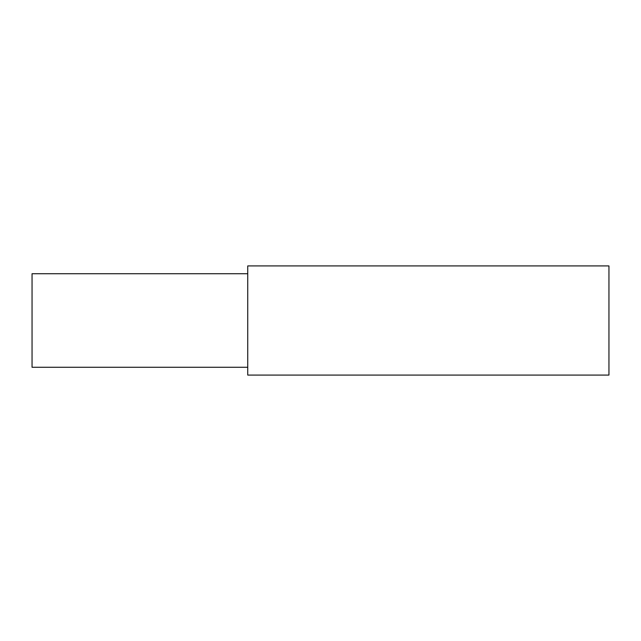 <?xml version="1.0" encoding="UTF-8"?>
<svg xmlns="http://www.w3.org/2000/svg" width="641" height="641" viewBox="0 0 641 641"><rect width="100%" height="100%" fill="white"/><g stroke="black" fill="none" stroke-linecap="round" stroke-linejoin="round"><path stroke-width="0.96" d="M247.738 320.5L247.738 375.073L608.95 375.073L608.95 265.927L247.738 265.927L247.738 320.5M247.738 273.723L32.05 273.723L32.05 367.277L247.738 367.277"/></g></svg>
